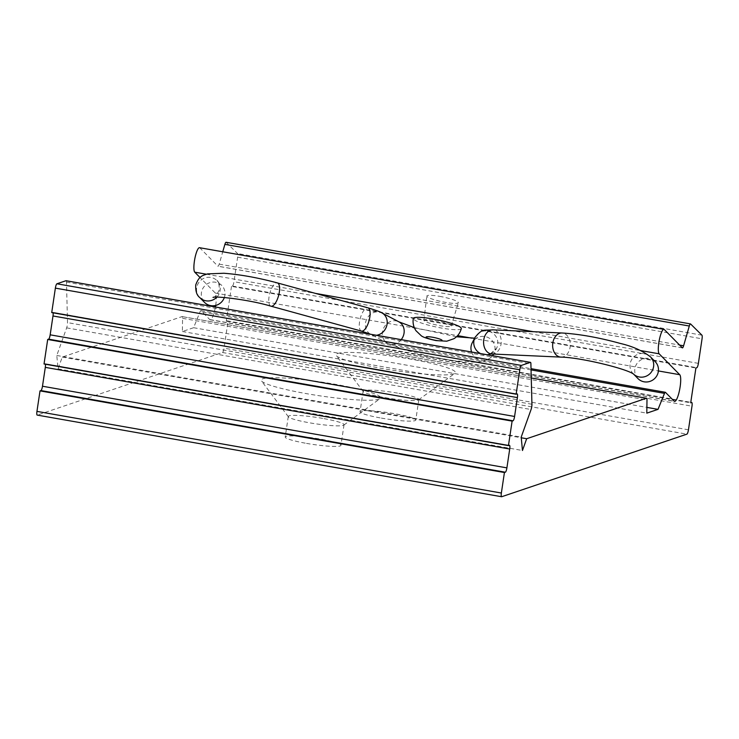 <?xml version="1.0" encoding="UTF-8"?>
<svg xmlns="http://www.w3.org/2000/svg" width="739" height="739" viewBox="0 0 739 739"><rect width="100%" height="100%" fill="white"/><g stroke="black" fill="none" stroke-linecap="round" stroke-linejoin="round"><path stroke-width="0.55" stroke-dasharray="3.69 2.77" d="M199.521 247.694A12.563 2.725 -80 0 1 199.899 247.916L217.894 266.169A4.092 0.887 100 0 0 218.014 266.243A4.092 0.887 100 0 0 218.125 266.234A4.092 0.887 100 0 0 219.197 264.137L222.753 251.777M226.171 242.318A4.092 0.887 -80 0 1 226.189 242.337L237.515 253.532A4.092 0.887 -80 0 1 237.635 257.172L233.967 281.725A4.092 0.887 -80 0 1 232.415 286.058L231.492 286.372L695.907 368.013M66.168 280.765A4.092 0.887 -80 0 1 66.492 282.113L67.517 322.62A4.092 0.887 -80 0 1 66.649 327.867L56.783 355.477L58.048 368.853L62.252 357.076L182.043 316.597A4.092 0.887 -80 0 1 182.154 316.588A4.092 0.887 -80 0 1 182.57 318.333L182.394 331.506L193.618 327.71L200.075 311.729A4.092 0.887 -80 0 1 200.805 310.648A4.092 0.887 -80 0 1 200.916 310.639A4.092 0.887 -80 0 1 201.036 310.703L209.747 319.544A13.69 2.965 100 0 0 210.162 319.775A13.69 2.965 100 0 0 215.428 306.971M461.321 328.587A24.535 3.658 11.9 0 1 441.839 328.107A24.535 3.658 11.9 0 1 413.295 318.472M322.703 418.394A28.174 3.233 8.5 0 0 289.069 415.845A28.174 3.233 8.5 0 0 288.293 416.445A28.174 3.233 8.5 0 0 288.422 416.842A28.174 3.233 8.5 0 0 309.604 422.819A28.174 3.233 8.5 0 0 343.247 425.368A28.174 3.233 8.5 0 0 343.783 425.119A28.174 3.233 8.5 0 0 344.023 424.777A28.174 3.233 8.5 0 0 322.703 418.394M262.835 378.765A60.376 6.928 -171.5 0 1 331.876 383.707A60.376 6.928 -171.5 0 1 380.077 398.626A60.376 6.928 -171.5 0 1 378.941 399.18A60.376 6.928 -171.5 0 1 316.754 395.356A60.376 6.928 -171.5 0 1 261.449 380.899A60.376 6.928 -171.5 0 1 262.835 378.765M397.536 393.111A28.174 3.233 8.5 0 0 363.902 390.561A28.174 3.233 8.5 0 0 363.126 391.153A28.174 3.233 8.5 0 0 363.255 391.55A28.174 3.233 8.5 0 0 384.446 397.536A28.174 3.233 8.5 0 0 418.08 400.085A28.174 3.233 8.5 0 0 418.616 399.827A28.174 3.233 8.5 0 0 418.856 399.485A28.174 3.233 8.5 0 0 397.536 393.111M337.668 353.482A60.376 6.928 -171.5 0 1 406.709 358.415A60.376 6.928 -171.5 0 1 454.919 373.343A60.376 6.928 -171.5 0 1 453.774 373.888A60.376 6.928 -171.5 0 1 391.587 370.063A60.376 6.928 -171.5 0 1 336.291 355.607A60.376 6.928 -171.5 0 1 337.668 353.482M381.37 418.098A28.174 3.233 8.5 0 0 415.789 420.048A28.174 3.233 8.5 0 0 394.469 413.674A28.174 3.233 8.5 0 0 360.05 411.725A28.174 3.233 8.5 0 0 381.37 418.098M306.537 443.391A28.174 3.233 8.5 0 0 340.947 445.34A28.174 3.233 8.5 0 0 319.627 438.957A28.174 3.233 8.5 0 0 285.217 437.008A28.174 3.233 8.5 0 0 306.537 443.391M439.594 296.339A16.101 2.402 11.9 0 1 458.319 302.704A16.101 2.402 11.9 0 1 445.543 302.371A16.101 2.402 11.9 0 1 426.809 296.071A16.101 2.402 11.9 0 1 439.594 296.339M434.994 320.486A13.958 2.078 11.9 0 1 451.224 326.001A13.958 2.078 11.9 0 1 440.148 325.714A13.958 2.078 11.9 0 1 423.909 320.246A13.958 2.078 11.9 0 1 434.994 320.486M62.252 357.076L521.254 437.774M231.492 286.372L226.291 321.169L227.215 320.865A4.092 0.887 -80 0 1 227.326 320.855A4.092 0.887 -80 0 1 227.566 324.56L224.037 348.161A4.092 0.887 -80 0 1 222.485 352.503L37.301 415.078L501.716 496.719M53.079 312.819A4.092 0.887 100 0 0 52.746 312.255A4.092 0.887 100 0 0 52.635 312.264L51.721 312.579M56.783 355.477L521.198 437.118M58.048 368.853L522.464 450.494M182.394 331.506L646.81 413.147M193.618 327.71L646.884 407.392M215.677 305.438A13.69 2.965 100 0 0 215.317 293.06L200.047 277.55M206.329 274.206L315.544 293.411M533.253 331.682L640.611 350.554M226.291 321.169L690.706 402.81M45.393 364.225A4.092 0.887 100 0 0 45.061 363.671A4.092 0.887 100 0 0 44.95 363.68L44.035 363.985M224.342 297.503A12.073 11.648 -44.6 0 0 202.8 288.524A12.073 11.648 -44.6 0 0 204.555 302.417M638.006 378.617A12.073 11.648 135.4 0 1 649.064 358.452A12.073 11.648 135.4 0 1 655.207 361.667M682.3 347.81L217.894 266.169M226.189 242.337L690.605 323.978M201.036 310.703L665.451 392.344M199.899 247.916L664.315 329.557M531.267 377.989L182.043 316.597M222.485 352.503L686.9 434.144M52.635 312.264L517.051 393.905M66.492 282.113L530.898 363.754M531.932 404.261L67.517 322.62M66.649 327.867L531.064 409.517M182.57 318.333L646.985 399.975M531.055 369.916L200.075 311.729M209.747 319.544L674.153 401.185M215.317 293.06L457.58 335.645M471.916 338.166L658.412 370.95M219.197 264.137L679.603 345.076M701.93 335.173L237.515 253.532M698.383 363.366L233.967 281.725M237.635 257.172L702.05 338.813M232.415 286.058L696.831 367.699M227.326 320.855L690.78 402.33L227.215 320.865M688.452 429.802L224.037 348.161M227.566 324.56L691.981 406.201M44.95 363.68L509.365 445.321M270.973 306.186A12.073 4.536 105.4 0 1 269.338 295.231A12.073 4.536 105.4 0 1 277.374 282.908M216.823 297.17A12.073 11.648 -44.6 0 0 210.855 277.43A12.073 11.648 -44.6 0 0 199.798 297.586M376.437 335.275A12.073 10.577 117.7 0 1 370.673 334.287A12.073 10.577 117.7 0 1 365.657 322.213A12.073 10.577 117.7 0 1 381.915 312.911M361.482 331.1A12.073 4.536 105.4 0 1 359.856 320.144A12.073 4.536 105.4 0 1 367.893 307.821M490.4 353.944A12.073 11.935 27.2 0 0 496.534 348.365L493.606 354.055A12.073 11.935 27.2 0 0 486.983 337.058A12.073 11.935 27.2 0 0 472.249 342.785C474.65 339.524 476.452 337.908 477.662 337.935L474.623 338.176M401.212 339.635A12.073 10.577 117.7 0 1 387.652 343.219A12.073 10.577 117.7 0 1 382.636 331.146A12.073 10.577 117.7 0 1 398.894 321.844M491.86 353.981A12.073 8.831 92.6 0 0 500.894 344.937A12.073 8.831 92.6 0 0 492.959 329.853M480.599 353.593A12.073 11.935 27.2 0 0 487.167 354.748M490.419 353.75L496.534 348.365A12.073 11.935 27.2 0 0 489.791 331.599A12.073 11.935 27.2 0 0 475.057 337.326M560.919 357.113A12.073 8.831 92.6 0 0 569.954 348.078A12.073 8.831 92.6 0 0 562.019 332.993M633.545 374.073A12.073 11.648 135.4 0 1 644.306 353.63A12.073 11.648 135.4 0 1 650.449 356.835M471.574 352.004A12.073 11.935 27.2 0 0 492.543 355.69L490.696 357.731L484.572 361.075L475.833 362.304L453.321 360.697L431.992 356.965L404.27 349.778L387.652 343.219L370.618 334.25M682.43 347.884L218.014 266.243M200.916 310.639L531.027 368.669M343.783 425.119L380.077 398.626M418.616 399.827L454.919 373.343M418.856 399.485L415.789 420.048M344.023 424.777L340.947 445.34M451.224 326.001L458.319 302.704M210.162 319.775L674.578 401.416M423.909 320.246L426.809 296.071M288.293 416.445L285.217 437.008M363.126 391.153L360.05 411.725M363.255 391.55L336.291 355.607M288.422 416.842L261.449 380.899M509.476 445.312L45.061 363.671M517.161 393.896L52.746 312.255M182.154 316.588L531.267 377.962M213.008 297.42C214.245 298.103 216.379 295.572 219.391 289.817C219.067 283.573 218.264 280.515 216.998 280.635L221.755 285.466M456.49 336.753L414.302 327.608"/><path stroke-width="1.11" d="M679.603 345.076L683.603 345.778A4.092 0.887 -80 0 1 682.54 347.875A4.092 0.887 -80 0 1 682.43 347.884A4.092 0.887 -80 0 1 682.3 347.81L664.315 329.557A12.563 2.725 -80 0 0 663.927 329.335A12.563 2.725 -80 0 0 663.604 329.363A12.563 2.725 -80 0 0 659.133 340.91A12.563 2.725 -80 0 0 659.16 353.815L679.732 374.701A13.69 2.965 100 0 1 679.677 389.481A13.69 2.965 100 0 1 674.578 401.416A13.69 2.965 100 0 1 674.153 401.185L665.451 392.344A4.092 0.887 100 0 0 665.322 392.28A4.092 0.887 100 0 0 665.22 392.289A4.092 0.887 100 0 0 664.49 393.37L531.055 369.916M222.753 251.777L224.896 244.378A4.092 0.887 -80 0 1 225.958 242.281A4.092 0.887 -80 0 1 226.069 242.272A4.092 0.887 -80 0 1 226.171 242.318M37.301 415.078A4.092 0.887 -80 0 1 37.19 415.087A4.092 0.887 -80 0 1 36.95 411.383L501.365 493.024A4.092 0.887 100 0 0 501.605 496.728A4.092 0.887 100 0 0 501.716 496.719L686.9 434.144A4.092 0.887 100 0 0 688.452 429.802L691.981 406.201A4.092 0.887 100 0 0 691.732 402.496A4.092 0.887 100 0 0 691.63 402.506L690.706 402.81L695.907 368.013L696.831 367.699A4.092 0.887 100 0 0 698.383 363.366L702.05 338.813A4.092 0.887 100 0 0 701.93 335.173L690.605 323.978A4.092 0.887 100 0 0 690.485 323.913A4.092 0.887 100 0 0 690.374 323.922A4.092 0.887 100 0 0 689.302 326.019L224.896 244.378M413.295 318.472A24.535 3.658 11.9 0 1 432.786 318.915A24.535 3.658 11.9 0 1 461.321 328.587C460.166 332.929 457.709 336.3 453.931 338.702L446.781 341.196L436.112 340.596C427.761 338.822 422.782 337.169 421.147 335.654L415.965 330.693C413.489 326.98 412.602 322.906 413.295 318.472M200.047 277.55L194.745 272.174A12.563 2.725 -80 0 1 194.717 259.269A12.563 2.725 -80 0 1 199.188 247.722A12.563 2.725 -80 0 1 199.521 247.694L663.927 329.335M521.254 437.774L526.667 438.726L646.459 398.238L531.267 377.989M512.109 421.11L47.693 339.469L44.035 363.985L508.45 445.626L512.109 421.11L513.032 420.796L48.617 339.155A4.092 0.887 100 0 0 50.169 334.822L52.986 315.969A4.092 0.887 100 0 0 53.079 312.819M47.693 339.469L48.617 339.155M50.169 334.822L514.584 416.463L517.402 397.61L52.986 315.969M517.402 397.61A4.092 0.887 -80 0 0 517.161 393.896A4.092 0.887 -80 0 0 517.051 393.905L516.127 394.22L519.785 369.768L55.37 288.127A4.092 0.887 -80 0 1 56.921 283.785L65.965 280.728A4.092 0.887 -80 0 1 66.076 280.718A4.092 0.887 -80 0 1 66.168 280.765M55.37 288.127L51.721 312.579L516.127 394.22M56.921 283.785L521.337 365.426L530.38 362.369L65.965 280.728M66.076 280.718L530.491 362.359A4.092 0.887 100 0 1 530.898 363.754L531.932 404.261A4.092 0.887 100 0 1 531.064 409.517L521.198 437.118L522.464 450.494L526.667 438.726M531.267 377.962L646.57 398.229A4.092 0.887 100 0 1 646.985 399.975L646.81 413.147L658.033 409.351L664.49 393.37M646.884 407.392L658.033 409.351M215.428 306.971A13.69 2.965 100 0 0 215.677 305.438M194.745 272.174L206.329 274.206M315.544 293.411L533.253 331.682M640.611 350.554L659.16 353.815M683.603 345.778L689.302 326.019M36.95 411.383L40.017 390.885L504.423 472.526L505.347 472.212L40.931 390.571A4.092 0.887 100 0 0 42.483 386.229L45.301 367.375A4.092 0.887 100 0 0 45.393 364.225M501.365 493.024L504.423 472.526M40.017 390.885L40.931 390.571M42.483 386.229L506.899 467.87L509.716 449.016L45.301 367.375M509.716 449.016A4.092 0.887 -80 0 0 509.476 445.312A4.092 0.887 -80 0 0 509.365 445.321L508.45 445.626M521.337 365.426A4.092 0.887 100 0 0 519.785 369.768M514.584 416.463A4.092 0.887 -80 0 1 513.032 420.796M506.899 467.87A4.092 0.887 -80 0 1 505.347 472.212M414.302 327.608L398.894 321.844L381.915 312.911C381.019 312.089 376.345 310.389 367.893 307.821L277.374 282.908C258.059 277.725 240.212 274.502 223.852 273.254L207.539 273.892C203.114 275.564 199.373 275.222 195.761 284.838C195.419 291.092 196.768 295.341 199.798 297.586L204.555 302.417A12.073 11.648 -44.6 0 0 224.342 297.503M633.545 374.073A12.073 11.648 135.4 0 0 653.461 367.357A12.073 11.648 135.4 0 0 650.449 356.835L655.207 361.667A12.073 11.648 135.4 0 1 644.149 381.823A12.073 11.648 135.4 0 1 638.006 378.617L633.517 374.054M432.583 337.243A8.194 1.219 -168.1 0 0 426.227 337.4A8.194 1.219 -168.1 0 0 435.613 340.319A8.194 1.219 -168.1 0 0 441.968 340.162A8.194 1.219 -168.1 0 0 432.583 337.243M457.58 335.645L471.916 338.166M658.412 370.95L679.732 374.701M277.374 282.908A12.073 4.536 105.4 0 1 279.009 293.863A12.073 4.536 105.4 0 1 270.973 306.186C248.627 299.434 214.541 295.877 213.008 297.42L213.035 297.411M199.798 297.586A12.073 11.648 -44.6 0 0 216.823 297.17M381.915 312.911A12.073 10.577 117.7 0 1 386.931 324.984A12.073 10.577 117.7 0 1 376.437 335.275M367.893 307.821A12.073 4.536 105.4 0 1 369.518 318.777A12.073 4.536 105.4 0 1 361.482 331.1L270.973 306.186M650.449 356.835C642.367 350.674 632.335 346.212 620.344 343.45C599.08 337.575 579.635 334.093 562.019 332.993L492.959 329.853C482.918 330.656 482.918 328.19 475.057 337.326L472.249 342.785A12.073 11.935 27.2 0 0 471.574 352.004M398.894 321.844A12.073 10.577 117.7 0 1 403.91 333.917A12.073 10.577 117.7 0 1 401.212 339.635M492.959 329.853A12.073 8.831 92.6 0 0 483.925 338.887A12.073 8.831 92.6 0 0 491.86 353.981L490.419 353.75M475.057 337.326A12.073 11.935 27.2 0 0 480.599 353.593M487.167 354.748A12.073 11.935 27.2 0 0 490.4 353.944M562.019 332.993A12.073 8.831 92.6 0 0 552.984 342.028A12.073 8.831 92.6 0 0 560.919 357.113C580.475 357.371 626.848 368.789 633.637 374.146L633.249 373.786M492.543 355.69A12.073 11.935 27.2 0 0 493.606 354.055L492.562 355.69M226.069 242.272L690.485 323.913M531.027 368.669L665.322 392.28M37.19 415.087L501.605 496.728M370.673 334.287L361.482 331.1M474.623 338.176L456.49 336.753M560.919 357.113L491.86 353.981"/></g></svg>

